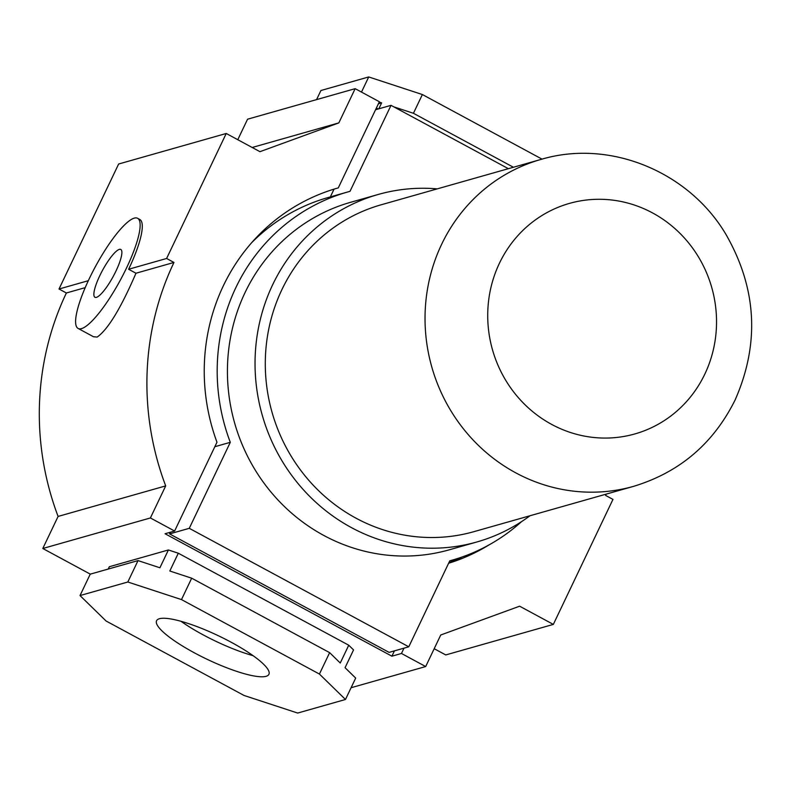 <?xml version="1.0" encoding="UTF-8"?>
<svg xmlns="http://www.w3.org/2000/svg" width="790" height="790" viewBox="0 0 790 790"><rect width="100%" height="100%" fill="white"/><g stroke="black" fill="none" stroke-linecap="round" stroke-linejoin="round"><path stroke-width="1.19" d="M633.639 486.334L473.901 531.67A169.889 161.594 -105.8 0 1 303.656 474.128A169.889 161.594 -105.8 0 1 281.902 289.634A169.889 161.594 -105.8 0 1 381.126 204.798L540.874 159.462A169.889 161.594 -105.8 0 0 441.64 244.298A169.889 161.594 -105.8 0 0 463.404 428.792A169.889 161.594 -105.8 0 0 633.639 486.334C679.647 472.321 713.479 443.506 735.154 399.888C759.832 343.68 756.85 288.666 726.188 234.818C689.186 171.667 609.623 138.754 540.874 159.462M530.011 515.742A180.624 171.805 -105.8 0 1 476.824 541.989L449.214 549.83A180.624 171.805 -105.8 0 1 268.215 488.654A180.624 171.805 -105.8 0 1 245.088 292.507A180.624 171.805 -105.8 0 1 350.582 202.309L378.203 194.468A180.624 171.805 -105.8 0 1 437.245 188.869M476.824 541.989A180.624 171.805 -105.8 0 1 295.835 480.814A180.624 171.805 -105.8 0 1 272.698 284.667A180.624 171.805 -105.8 0 1 378.203 194.468M251.822 242.52A191.358 182.006 -105.8 0 1 327.988 197.569L347.659 191.99A191.358 182.006 -105.8 0 1 350.01 191.338L391.02 105.347L508.375 168.685M214.831 446.715L230.295 442.321A191.358 182.006 -105.8 0 1 235.894 287.54A191.358 182.006 -105.8 0 1 347.659 191.99M170.403 532.223L169.603 533.902L389.105 652.382L408.776 646.803L189.274 528.322L230.295 442.321M521.519 521.657A191.358 182.006 -105.8 0 1 452.147 560.149A191.358 182.006 -105.8 0 1 449.787 560.801L408.776 646.803M375.566 109.731L391.02 105.347M330.348 196.898L334.051 189.126M169.603 533.902L189.274 528.322M253.106 655.69A62.232 13.045 25.5 0 1 180.999 621.295M266.092 676.319A62.232 13.045 25.5 0 1 200.62 656.095A62.232 13.045 25.5 0 1 156.578 620.733A62.232 13.045 25.5 0 1 159.402 618.728A62.232 13.045 25.5 0 1 224.883 638.952A62.232 13.045 25.5 0 1 268.916 674.314A62.232 13.045 25.5 0 1 266.092 676.319M96.429 297.366A27.186 6.162 118.4 0 1 94.968 297.297A27.186 6.162 118.4 0 1 101.09 273.063A27.186 6.162 118.4 0 1 119.32 249.393A27.186 6.162 118.4 0 1 120.791 249.462A27.186 6.162 118.4 0 1 114.659 273.696A27.186 6.162 118.4 0 1 96.429 297.366M137.608 218.297L139.751 219.452A62.588 14.181 118.4 0 1 128.612 269.262L135.969 273.231C120.88 308.219 107.944 329.499 97.18 337.063L93.506 336.747L78.141 328.462A62.588 14.181 118.4 0 1 92.252 272.639A62.588 14.181 118.4 0 1 134.221 218.139A62.588 14.181 118.4 0 1 137.608 218.297A62.588 14.181 118.4 0 1 123.497 274.11A62.588 14.181 118.4 0 1 81.528 328.62A62.588 14.181 118.4 0 1 78.141 328.462M606.226 494.115A276.836 263.317 -105.8 0 1 605.604 495.429L612.961 499.399L553.336 624.406L519.623 606.197L440.741 634.992L425.682 666.553L401.468 653.478L391.909 656.194L165.051 533.744L174.61 531.028L216.974 442.232A195.644 186.094 -105.8 0 1 223.363 285.773A195.644 186.094 -105.8 0 1 337.636 188.069A195.644 186.094 -105.8 0 1 338.288 187.892L336.994 188.257M542.039 159.136L422.374 94.543L413.437 113.286L513.401 167.253M422.374 94.543L368.713 76.946L361.494 92.084M379.22 102.078L381.649 102.868L378.815 108.803M393.874 106.877L413.437 113.286M368.713 76.946L320.918 90.514L316.573 99.619M174.61 531.028L150.396 517.963L165.693 485.899A276.836 263.317 -105.8 0 1 173.968 262.448L166.611 258.478L226.236 133.48L118.638 164.014L59.013 289.012L66.38 292.981A276.836 263.317 74.2 0 0 58.095 516.433L42.798 548.497L90.307 574.142M226.236 133.48L259.959 151.68L338.831 122.894L355.154 88.668L247.566 119.201L237.78 139.712M434.194 648.708L445.748 654.94L553.336 624.406M173.968 262.448L135.969 273.231M166.611 258.478L128.612 269.262M88.322 280.697L59.013 289.012M338.831 122.894L252.178 147.483M355.154 88.668L379.378 101.742L338.288 187.892M376.386 108.003L378.203 108.981M425.682 666.553L351.086 687.725M150.396 517.963L42.798 548.497M165.693 485.899L58.095 516.433M108.23 569.057L109.346 566.726L168.398 549.968L178.303 553.217L348.746 645.213L353.555 649.913L345.062 667.708L355.688 678.077L345.477 699.486L319.427 674.058L329.637 652.649L340.253 663.017L348.746 645.213M488.971 544.942A195.644 186.094 -105.8 0 1 448.611 563.26M404.006 648.146L401.468 653.478M391.909 656.194L394.447 650.861M448.937 562.589A195.644 186.094 74.2 0 0 462.249 556.95M378.39 103.796L381.649 102.868M319.427 674.058L181.483 599.59L127.822 582.003L138.023 560.594L159.906 567.773L168.398 549.968M181.483 599.59L191.684 578.191L329.637 652.649M178.303 553.217L169.811 571.012L191.684 578.191M127.822 582.003L80.017 595.561L90.228 574.162L138.023 560.594M80.017 595.561L106.067 620.999L244.021 695.457L297.682 713.054L345.477 699.486M85.221 287.639L66.38 292.981M704.828 374.104A119.823 113.967 -105.8 0 1 551.687 424.418A119.823 113.967 -105.8 0 1 499.428 263.248A119.823 113.967 -105.8 0 1 652.57 212.935A119.823 113.967 -105.8 0 1 704.828 374.104M449.777 560.821L452.147 560.149"/></g></svg>
